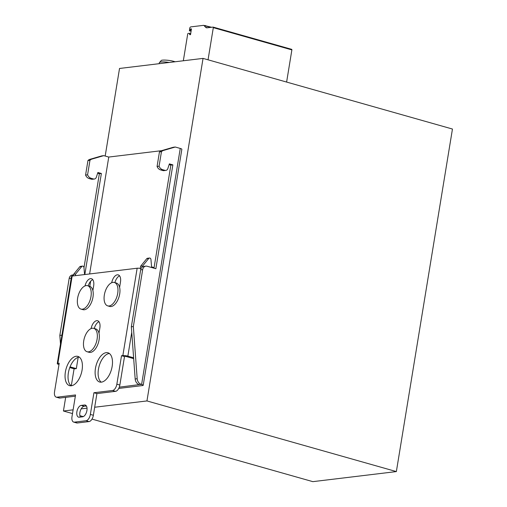 <?xml version="1.0" encoding="UTF-8"?>
<svg xmlns="http://www.w3.org/2000/svg" width="507" height="507" viewBox="0 0 507 507"><rect width="100%" height="100%" fill="white"/><g stroke="black" fill="none" stroke-linecap="round" stroke-linejoin="round"><path stroke-width="0.76" d="M85.848 405.372L84.542 405.004A6.084 3.175 105.8 0 1 85.233 405.055A6.084 3.175 105.8 0 1 86.919 410.505A6.084 3.175 105.8 0 1 82.609 416.805L79.269 417.21A6.084 3.175 105.8 0 1 78.579 417.16A6.084 3.175 105.8 0 1 77.02 411.076A6.084 3.175 105.8 0 1 81.202 405.41L84.194 406.253L86.386 405.993M82.083 370.015A15.204 7.947 105.8 0 1 69.592 385.65A15.204 7.947 105.8 0 1 65.378 372.03A15.204 7.947 105.8 0 1 77.875 356.396A15.204 7.947 105.8 0 1 82.083 370.015M71.164 385.795A15.204 7.947 105.8 0 1 68.375 372.879A15.204 7.947 105.8 0 1 79.288 357.105M112.155 366.39A15.204 7.947 105.8 0 1 99.657 382.024A15.204 7.947 105.8 0 1 95.449 368.405A15.204 7.947 105.8 0 1 107.947 352.771A15.204 7.947 105.8 0 1 112.155 366.39M101.235 382.164A15.204 7.947 105.8 0 1 98.44 369.254A15.204 7.947 105.8 0 1 109.36 353.48M77.615 298.198A12.162 6.357 105.8 0 1 87.61 285.695A12.162 6.357 105.8 0 1 90.975 296.589A12.162 6.357 105.8 0 1 80.981 309.099A12.162 6.357 105.8 0 1 77.615 298.198M80.981 309.099L82.977 309.663A12.162 6.357 -74.2 0 0 92.971 297.153A12.162 6.357 -74.2 0 0 89.606 286.259L87.61 285.695M104.341 294.979A12.162 6.357 105.8 0 1 114.335 282.469A12.162 6.357 105.8 0 1 117.706 293.369A12.162 6.357 105.8 0 1 107.706 305.873A12.162 6.357 105.8 0 1 104.341 294.979M107.706 305.873L109.702 306.437A12.162 6.357 -74.2 0 0 119.703 293.933A12.162 6.357 -74.2 0 0 116.331 283.039L114.335 282.469M83.731 340.843A12.162 6.357 105.8 0 1 93.725 328.34A12.162 6.357 105.8 0 1 97.09 339.234A12.162 6.357 105.8 0 1 87.096 351.744A12.162 6.357 105.8 0 1 83.731 340.843M87.096 351.744L89.093 352.308A12.162 6.357 -74.2 0 0 99.087 339.798A12.162 6.357 -74.2 0 0 95.722 328.904L93.725 328.34M191.399 29.507L190.455 29.248L190.239 30.572L189.403 30.952L189.681 28.468A1.521 0.792 105.8 0 1 190.759 26.896L203.567 25.35A1.521 0.792 105.8 0 1 203.744 25.363A1.521 0.792 105.8 0 1 203.953 25.496L205.589 27.239L207.477 27.771M183.331 60.77L187.704 34.058A0.608 0.317 105.8 0 1 188.135 33.43L189.675 33.253L189.586 34.552L190.302 34.761M191.405 28.867L190.588 34.432L189.586 34.552M190.455 29.248L191.456 29.153M84.542 405.004L81.202 405.41M58.996 364.52L58.856 364.482A3.65 0.665 9.3 0 1 57.259 363.652A3.65 0.665 9.3 0 1 57.868 363.392L59.205 363.234L54.547 391.702A6.084 3.175 105.8 0 0 56.226 397.152A6.084 3.175 105.8 0 0 56.917 397.203L75.543 394.953L71.994 416.64A6.084 3.175 105.8 0 0 73.68 422.09A6.084 3.175 105.8 0 0 74.371 422.141L86.063 420.728L89.055 421.577A6.084 3.175 -74.2 0 0 93.364 415.271L96.913 393.59L93.922 392.741L112.548 390.491L115.539 391.341A6.084 3.175 -74.2 0 0 119.848 385.041L124.507 356.567L121.515 355.718L116.851 384.192A6.084 3.175 105.8 0 1 112.548 390.491M93.364 415.271L90.366 414.428A6.084 3.175 105.8 0 1 86.063 420.728M90.366 414.428L93.922 392.741M57.868 363.392L72.171 276.062L137.15 268.228L122.852 355.559L121.515 355.718M85.005 285.929A8.055 4.208 105.8 0 1 91.418 278.692A8.055 4.208 105.8 0 1 93.649 285.91L92.882 290.574M111.698 282.722A8.055 4.208 105.8 0 1 118.239 274.876A8.055 4.208 105.8 0 1 120.47 282.095L119.608 287.355M91.089 328.587A8.055 4.208 105.8 0 1 97.629 320.747A8.055 4.208 105.8 0 1 99.86 327.966L98.998 333.219M94.296 328.498A8.055 4.208 105.8 0 1 98.973 321.717M114.905 282.633A8.055 4.208 105.8 0 1 119.582 275.846M88.243 285.872A8.055 4.208 105.8 0 1 92.756 279.661M141.054 268.571A3.65 0.665 -170.7 0 0 137.15 268.228M72.171 276.062A3.65 0.665 -170.7 0 0 71.563 276.321L57.259 363.652M56.226 397.152L59.218 398.001A6.084 3.175 -74.2 0 0 59.915 398.046L75.34 396.189M73.68 422.09L76.671 422.939A6.084 3.175 -74.2 0 0 77.362 422.984L89.055 421.577M96.913 393.59L115.539 391.341M80.423 417.071A6.084 3.175 105.8 0 1 80.379 410.632A6.084 3.175 105.8 0 1 84.194 406.253M191.342 28.848L190.67 28.931M203.744 25.363L211.634 27.27M204.815 25.667L205.627 25.565M75.366 275.675L75.632 274.072L73.623 274.312L73.363 275.916M75.632 274.072L81.76 266.536A1.521 1.268 -96.9 0 1 83.953 267.525L84.574 274.566M82.508 266.105L80.499 266.352A1.521 1.268 83.1 0 0 79.751 266.777L73.623 274.312M69.776 367.575L74.32 368.862L76.329 368.621L70.055 366.846M122.852 355.559A3.65 0.665 9.3 0 1 127.846 356.161L131.744 332.358M142.467 266.897L142.613 265.991L148.747 258.462A1.521 1.268 -96.9 0 1 150.94 259.445L151.593 266.878L154.084 267.582M149.489 258.031L147.486 258.272A1.521 1.268 83.1 0 0 146.738 258.703L140.61 266.232L140.255 268.418M142.613 265.991L140.61 266.232M133.683 358.626L125.844 356.408L124.507 356.567M133.62 357.796L127.846 356.161M205.589 27.239A6.084 3.175 105.8 0 0 206.425 27.765A6.084 3.175 105.8 0 0 207.116 27.815L213.079 27.093A0.608 0.317 105.8 0 1 213.314 27.644L208.047 59.813M286.613 82.064L291.88 49.895A0.608 0.317 -74.2 0 0 291.645 49.35L213.213 27.131M91.97 159.071L103.77 155.643L101.768 155.883L89.961 159.318A6.084 5.064 83.1 0 0 87.958 160.542L89.961 160.301A6.084 5.064 -96.9 0 1 91.97 159.071L89.961 159.318M87.584 174.826L85.575 175.067A6.084 5.064 83.1 0 0 89.181 178.559L91.475 179.212A3.042 2.535 83.1 0 0 92.325 179.275L94.327 179.034A3.042 2.535 -96.9 0 1 93.478 178.965L91.184 178.318A6.084 5.064 -96.9 0 1 87.584 174.826L89.961 160.301M87.958 160.542L85.575 175.067M84.827 274.534L101.375 173.483L97.883 172.494L96.336 177.228A3.042 2.535 -96.9 0 1 94.327 179.034M97.642 173.236L99.366 173.724L83.972 267.753M101.375 173.483L99.366 173.724M73.534 274.864L72.362 275.003A4.563 3.796 83.1 0 0 69.167 278.476L59.839 335.419L60.472 344.031M61.873 335.507L71.17 278.235A4.563 3.796 -96.9 0 1 71.392 277.367M72.108 276.068A4.563 3.796 -96.9 0 1 73.515 274.99M61.848 335.178L59.839 335.419M76.329 368.621L78.173 357.334M89.802 286.322L90.626 281.303M145.864 266.143L143.855 266.384A4.563 3.796 83.1 0 0 140.661 269.851L131.338 326.793L135.179 378.983A6.084 5.064 83.1 0 0 139.273 384.617L141.276 384.369A6.084 5.064 -96.9 0 1 137.182 378.742L133.341 326.552L142.67 269.61A4.563 3.796 -96.9 0 1 145.864 266.143A4.563 3.796 -96.9 0 1 147.131 266.245L155.864 268.716L172.868 164.864L169.376 163.875L167.83 168.603A3.042 2.535 -96.9 0 1 165.827 170.415A3.042 2.535 -96.9 0 1 164.978 170.346L162.684 169.699A6.084 5.064 -96.9 0 1 159.078 166.207L157.075 166.448A6.084 5.064 83.1 0 0 160.675 169.94L162.975 170.586A3.042 2.535 83.1 0 0 163.818 170.656L165.827 170.415M133.341 326.552L131.338 326.793M169.135 164.617L170.865 165.105L172.868 164.864M170.865 165.105L153.982 268.184M159.078 166.207L161.454 151.682A6.084 5.064 -96.9 0 1 163.463 150.452L175.27 147.024L173.267 147.264L161.46 150.693A6.084 5.064 83.1 0 0 159.452 151.923L161.454 151.682M159.452 151.923L157.075 166.448M71.303 385.776L74.085 368.798M89.619 273.957L108.764 157.056L163.463 150.452M103.77 155.643L108.764 157.056M139.273 384.617L119.284 387.158M141.276 384.369L141.605 384.464A3.65 0.665 9.3 0 1 143.202 385.295A3.65 0.665 9.3 0 1 142.594 385.554L118.72 388.432M175.27 147.024L180.258 148.437L141.605 384.464M143.202 385.295L181.855 149.267A3.65 0.665 -170.7 0 0 180.258 148.437M396.36 471.58L452.453 129.038L203.047 58.394L146.954 400.936L396.36 471.58L312.838 481.65L91.995 419.099M73.109 409.84L63.432 411.006L72.495 413.573M79.891 415.67L83.262 416.621M146.954 400.936L94.676 407.241M87.02 408.16L81.177 408.864M105.183 156.042L119.525 68.464L203.047 58.394M65.663 397.355L63.432 411.006M169.281 62.469A10.184 1.851 -170.7 0 0 159.344 62.716L161.296 60.479C161.492 59.864 168.197 59.763 174.319 61.505L175.156 61.759M191.12 31.2L190.024 30.889M190.239 30.572L191.177 30.838M189.757 33.525L190.695 33.792M59.915 398.046L56.917 397.203M77.362 422.984L74.371 422.141M119.848 385.041L116.851 384.192M203.953 25.496L210.639 27.391M79.751 266.777L81.76 266.536M148.747 258.462L146.738 258.703M291.88 49.895L213.314 27.644M91.184 178.318L89.181 178.559M93.478 178.965L91.475 179.212M71.17 278.235L69.167 278.476M140.661 269.851L142.67 269.61M162.975 170.586L164.978 170.346M160.675 169.94L162.684 169.699M135.179 378.983L137.182 378.742M159.344 62.716L159.185 63.686M213.149 27.099L291.715 49.35M109.005 353.525L109.639 353.702"/></g></svg>
